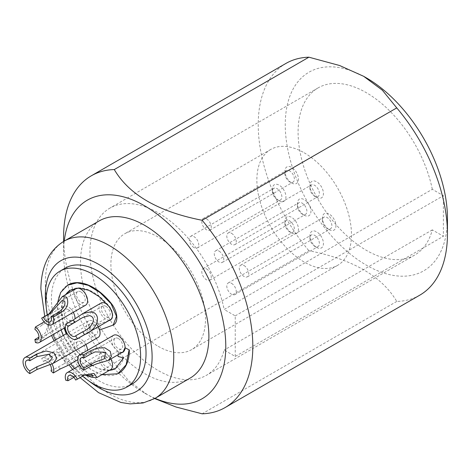 <?xml version="1.0" encoding="UTF-8"?>
<svg xmlns="http://www.w3.org/2000/svg" width="471" height="471" viewBox="0 0 471 471"><rect width="100%" height="100%" fill="white"/><g stroke="black" fill="none" stroke-linecap="round" stroke-linejoin="round"><path stroke-width="0.35" stroke-dasharray="2.35 1.77" d="M47.241 314.911A66.906 38.628 -120 0 0 53.052 334.557M55.431 339.98A66.906 38.628 -120 0 0 70.562 363.889M74.512 368.41A66.906 38.628 -120 0 0 82.608 376.164M99.622 329.971A9.555 5.517 -120 0 0 93.323 321.34A9.555 5.517 -120 0 0 88.542 320.869A9.555 5.517 -120 0 0 87.076 328.522A9.555 5.517 -120 0 0 93.323 336.948A9.555 5.517 -120 0 0 98.098 337.419M113.546 335.305A9.555 5.517 -120 0 0 112.08 342.959A9.555 5.517 -120 0 0 118.327 351.384A9.555 5.517 -120 0 0 123.108 351.855M124.85 349.394A9.555 5.517 -120 0 0 125.08 347.716M110.803 358.961A9.555 5.517 -120 0 0 105.822 353.562A9.555 5.517 -120 0 0 101.047 353.091A9.555 5.517 -120 0 0 99.581 360.751A9.555 5.517 -120 0 0 105.822 369.17A9.555 5.517 -120 0 0 110.603 369.647M101.047 303.077A9.555 5.517 -120 0 0 99.581 310.736A9.555 5.517 -120 0 0 105.822 319.161A9.555 5.517 -120 0 0 110.603 319.632M112.286 317.36A9.555 5.517 -120 0 0 107.671 304.914M76.037 288.641A9.555 5.517 -120 0 0 74.577 296.3A9.555 5.517 -120 0 0 80.818 304.725A9.555 5.517 -120 0 0 85.598 305.196M73.293 312.302A9.555 5.517 -120 0 0 68.313 306.904A9.555 5.517 -120 0 0 63.538 306.427A9.555 5.517 -120 0 0 62.072 314.086A9.555 5.517 -120 0 0 68.313 322.511A9.555 5.517 -120 0 0 73.093 322.982A9.555 5.517 -120 0 0 75.072 318.849M85.793 344.525A9.555 5.517 -120 0 0 80.818 339.126A9.555 5.517 -120 0 0 76.037 338.655A9.555 5.517 -120 0 0 74.577 346.315A9.555 5.517 -120 0 0 80.818 354.734A9.555 5.517 -120 0 0 85.598 355.205A9.555 5.517 -120 0 0 87.559 350.306M121.924 352.538A9.844 5.681 60 0 1 118.327 351.619L118.327 356.3A15.578 8.996 60 0 0 123.832 357.777A45.204 26.099 60 0 1 115.642 368.452A45.204 26.099 60 0 1 115.483 368.54M109.419 370.33A45.204 26.099 60 0 1 66.446 333.621M64.356 328.028A45.204 26.099 60 0 1 65.704 294.611M70.45 290.154A45.204 26.099 60 0 1 70.562 290.083A45.204 26.099 60 0 1 109.301 306.403A9.844 5.681 60 0 1 110.714 319.897A9.844 5.681 60 0 1 110.561 319.98M108.995 320.563L97.226 324.743A9.844 5.681 60 0 1 99.775 329.859L112.475 325.402M113.381 324.972A15.578 8.996 60 0 1 112.746 325.249M117.944 373.715A50.945 29.414 60 0 1 67.506 343.247A50.945 29.414 60 0 1 67.712 285.108M125.286 347.598A9.844 5.681 60 0 1 123.249 352.108A9.844 5.681 60 0 1 123.108 352.178M93.323 324.072A6.211 3.585 -120 0 0 90.214 323.765A6.211 3.585 -120 0 0 89.26 328.74A6.211 3.585 -120 0 0 93.323 334.216A6.211 3.585 -120 0 0 96.425 334.522A6.211 3.585 -120 0 0 97.379 329.547A6.211 3.585 -120 0 0 93.323 324.072M118.327 338.508A6.211 3.585 -120 0 0 115.218 338.202A6.211 3.585 -120 0 0 114.27 343.176A6.211 3.585 -120 0 0 118.327 348.652A6.211 3.585 -120 0 0 121.43 348.958A6.211 3.585 -120 0 0 122.383 343.983A6.211 3.585 -120 0 0 118.327 338.508M105.822 356.294A6.211 3.585 -120 0 0 102.719 355.988A6.211 3.585 -120 0 0 101.765 360.963A6.211 3.585 -120 0 0 105.822 366.438A6.211 3.585 -120 0 0 108.931 366.75A6.211 3.585 -120 0 0 109.884 361.769A6.211 3.585 -120 0 0 105.822 356.294M105.822 306.285A6.211 3.585 -120 0 0 102.719 305.973A6.211 3.585 -120 0 0 101.765 310.954A6.211 3.585 -120 0 0 105.822 316.43A6.211 3.585 -120 0 0 108.931 316.736A6.211 3.585 -120 0 0 109.884 311.761A6.211 3.585 -120 0 0 105.822 306.285M80.818 291.849A6.211 3.585 -120 0 0 77.709 291.537A6.211 3.585 -120 0 0 76.761 296.518A6.211 3.585 -120 0 0 80.818 301.993A6.211 3.585 -120 0 0 83.926 302.3A6.211 3.585 -120 0 0 84.874 297.319A6.211 3.585 -120 0 0 80.818 291.849M68.313 309.635A6.211 3.585 -120 0 0 65.21 309.329A6.211 3.585 -120 0 0 64.256 314.304A6.211 3.585 -120 0 0 68.313 319.78A6.211 3.585 -120 0 0 71.421 320.086A6.211 3.585 -120 0 0 72.375 315.111A6.211 3.585 -120 0 0 68.313 309.635M80.818 341.858A6.211 3.585 -120 0 0 77.709 341.552A6.211 3.585 -120 0 0 76.761 346.526A6.211 3.585 -120 0 0 80.818 352.002A6.211 3.585 -120 0 0 83.926 352.308A6.211 3.585 -120 0 0 84.874 347.333A6.211 3.585 -120 0 0 80.818 341.858M132.18 383.959A66.906 38.628 60 0 1 98.727 380.65A66.906 38.628 60 0 1 55.019 321.693A66.906 38.628 60 0 1 65.275 268.081M190.084 378.125A90.797 52.422 60 0 1 120.111 353.798A90.797 52.422 60 0 1 80.482 262.424A90.797 52.422 -120 0 1 99.287 220.858M155.047 398.348A114.689 66.217 60 0 1 144.679 393.132A114.689 66.217 60 0 1 63.585 252.668A114.689 66.217 60 0 1 64.25 241.087M63.585 241.476L63.585 252.668M154.671 398.566L147.388 394.692L128.689 380.803L114.276 363.094A133.805 77.256 60 0 1 63.585 237.06M419.738 295.193A133.805 77.256 60 0 1 396.759 301.44C381.91 276.2 352.632 259.297 308.911 250.719L114.276 363.094M396.759 301.44L202.124 413.809M285.932 63.432A133.805 77.256 -120 0 0 258.22 124.691A133.805 77.256 60 0 0 308.911 250.719M366.356 77.868A114.689 66.217 -120 0 0 285.255 124.691A114.689 66.217 60 0 0 366.35 265.155A114.689 66.217 60 0 0 447.45 218.332M432.307 189.301A96.531 55.731 -120 0 0 384.065 105.622A96.531 55.731 -120 0 0 318.084 87.912A96.531 55.731 -120 0 0 318.084 199.374A96.531 55.731 -120 0 0 414.615 255.111A96.531 55.731 -120 0 0 432.307 229.877L443.394 236.283L443.394 195.7L432.307 189.301L224.155 309.476A96.531 55.731 60 0 0 175.913 225.797A96.531 55.731 60 0 0 109.931 208.088A96.531 55.731 60 0 0 109.931 319.55A96.531 55.731 60 0 0 206.463 375.287A96.531 55.731 60 0 0 224.155 350.053L235.241 356.459L443.394 236.283M432.307 229.877L224.155 350.053M235.241 356.459L235.241 315.876L224.155 309.476M158.197 346.315A66.906 38.628 -120 0 0 191.65 349.623A66.906 38.628 -120 0 0 201.906 296.018A66.906 38.628 -120 0 0 158.197 237.06A66.906 38.628 -120 0 0 124.75 233.746A66.906 38.628 -120 0 0 114.494 287.357A66.906 38.628 -120 0 0 158.197 346.315M235.241 315.876L443.394 195.7M304.178 152.781A66.906 38.628 60 0 1 347.881 211.738A66.906 38.628 60 0 1 337.625 265.344A66.906 38.628 60 0 1 304.178 262.035A66.906 38.628 60 0 1 260.469 203.078A66.906 38.628 60 0 1 270.725 149.466A66.906 38.628 60 0 1 304.178 152.781M279.173 200.776A9.555 5.517 -120 0 0 285.926 196.872A9.555 5.517 -120 0 0 279.173 185.168A9.555 5.517 -120 0 0 272.415 189.071A9.555 5.517 -120 0 0 279.173 200.776L277.142 199.604A6.688 3.862 -120 0 0 280.486 199.934A6.688 3.862 -120 0 0 281.517 194.576A6.688 3.862 -120 0 0 277.142 188.677A6.688 3.862 -120 0 0 273.798 188.347A6.688 3.862 -120 0 0 272.415 191.409A6.688 3.862 -120 0 0 277.142 199.604L279.173 200.776M291.673 232.998A9.555 5.517 -120 0 0 298.431 229.094A9.555 5.517 -120 0 0 291.673 217.39A9.555 5.517 -120 0 0 284.914 221.293A9.555 5.517 -120 0 0 291.673 232.998L289.647 231.826A6.688 3.862 -120 0 0 292.991 232.156A6.688 3.862 -120 0 0 294.016 226.798A6.688 3.862 -120 0 0 289.647 220.905A6.688 3.862 -120 0 0 286.303 220.569A6.688 3.862 -120 0 0 284.914 223.631A6.688 3.862 -120 0 0 289.647 231.826L291.673 232.998M316.677 247.434A9.555 5.517 -120 0 0 323.436 243.531A9.555 5.517 -120 0 0 316.677 231.826A9.555 5.517 -120 0 0 309.918 235.73A9.555 5.517 -120 0 0 316.677 247.434L314.652 246.262A6.688 3.862 -120 0 0 317.996 246.598A6.688 3.862 -120 0 0 319.02 241.234A6.688 3.862 -120 0 0 314.652 235.341A6.688 3.862 -120 0 0 311.307 235.005A6.688 3.862 -120 0 0 309.918 238.073A6.688 3.862 -120 0 0 314.652 246.262L316.677 247.434M329.182 229.648A9.555 5.517 -120 0 0 335.941 225.744A9.555 5.517 -120 0 0 329.182 214.04A9.555 5.517 -120 0 0 322.423 217.943A9.555 5.517 -120 0 0 329.182 229.648L327.157 228.476A6.688 3.862 -120 0 0 330.501 228.806A6.688 3.862 -120 0 0 331.525 223.448A6.688 3.862 -120 0 0 327.157 217.549A6.688 3.862 -120 0 0 323.807 217.219A6.688 3.862 -120 0 0 322.423 220.281A6.688 3.862 -120 0 0 327.157 228.476L329.182 229.648M316.677 197.426A9.555 5.517 -120 0 0 323.436 193.522A9.555 5.517 -120 0 0 316.677 181.818A9.555 5.517 -120 0 0 309.918 185.715A9.555 5.517 -120 0 0 316.677 197.426L314.652 196.254A6.688 3.862 -120 0 0 317.996 196.584A6.688 3.862 -120 0 0 319.02 191.226A6.688 3.862 -120 0 0 314.652 185.327A6.688 3.862 -120 0 0 311.307 184.997A6.688 3.862 -120 0 0 309.918 188.059A6.688 3.862 -120 0 0 314.652 196.254L316.677 197.426M304.178 215.212A9.555 5.517 -120 0 0 310.937 211.308A9.555 5.517 -120 0 0 304.178 199.604A9.555 5.517 -120 0 0 297.419 203.507A9.555 5.517 -120 0 0 304.178 215.212L302.147 214.04A6.688 3.862 -120 0 0 305.496 214.37A6.688 3.862 -120 0 0 306.521 209.012A6.688 3.862 -120 0 0 302.147 203.113A6.688 3.862 -120 0 0 298.802 202.783A6.688 3.862 -120 0 0 297.419 205.845A6.688 3.862 -120 0 0 302.147 214.04L304.178 215.212M291.673 182.989A9.555 5.517 -120 0 0 298.431 179.086A9.555 5.517 -120 0 0 291.673 167.382A9.555 5.517 -120 0 0 284.914 171.279A9.555 5.517 -120 0 0 291.673 182.989L289.647 181.818A6.688 3.862 -120 0 0 292.991 182.147A6.688 3.862 -120 0 0 294.016 176.784A6.688 3.862 -120 0 0 289.647 170.891A6.688 3.862 -120 0 0 286.303 170.561A6.688 3.862 -120 0 0 284.914 173.622A6.688 3.862 -120 0 0 289.647 181.818L291.673 182.989M194.017 247.593A6.688 3.862 60 0 1 189.648 241.7A6.688 3.862 60 0 1 190.673 236.342A6.688 3.862 60 0 1 194.017 236.672A6.688 3.862 60 0 1 198.391 242.565A6.688 3.862 60 0 1 197.361 247.929A6.688 3.862 60 0 1 194.017 247.593M219.021 251.108A6.688 3.862 60 0 1 223.395 257.001A6.688 3.862 60 0 1 222.371 262.365A6.688 3.862 60 0 1 219.021 262.035A6.688 3.862 60 0 1 214.652 256.136A6.688 3.862 60 0 1 215.677 250.778A6.688 3.862 60 0 1 219.021 251.108M244.031 265.544A6.688 3.862 60 0 1 248.4 271.437A6.688 3.862 60 0 1 247.375 276.801A6.688 3.862 60 0 1 244.031 276.471A6.688 3.862 60 0 1 239.657 270.572A6.688 3.862 60 0 1 240.681 265.214A6.688 3.862 60 0 1 244.031 265.544M231.526 233.322A6.688 3.862 60 0 1 235.894 239.215A6.688 3.862 60 0 1 234.87 244.579A6.688 3.862 60 0 1 231.526 244.243A6.688 3.862 60 0 1 227.157 238.35A6.688 3.862 60 0 1 228.182 232.986A6.688 3.862 60 0 1 231.526 233.322M231.526 283.33A6.688 3.862 60 0 1 235.894 289.229A6.688 3.862 60 0 1 234.87 294.587A6.688 3.862 60 0 1 231.526 294.257A6.688 3.862 60 0 1 227.157 288.358A6.688 3.862 60 0 1 228.182 283A6.688 3.862 60 0 1 231.526 283.33M206.522 268.894A6.688 3.862 60 0 1 210.89 274.787A6.688 3.862 60 0 1 209.866 280.151A6.688 3.862 60 0 1 206.522 279.821A6.688 3.862 60 0 1 202.147 273.922A6.688 3.862 60 0 1 203.178 268.564A6.688 3.862 60 0 1 206.522 268.894M206.522 218.885A6.688 3.862 60 0 1 210.89 224.779A6.688 3.862 60 0 1 209.866 230.142A6.688 3.862 60 0 1 206.522 229.807A6.688 3.862 60 0 1 202.147 223.913A6.688 3.862 60 0 1 203.178 218.55A6.688 3.862 60 0 1 206.522 218.885M50.173 364.713A6.211 3.585 -120 0 0 47.029 361.369A6.211 3.585 -120 0 0 43.921 361.057A6.211 3.585 -120 0 0 43.432 361.451L50.532 357.354C57.592 351.637 61.148 356.164 64.662 361.328L64.003 363.812L51.009 370.877M67.612 365.59L66.752 362.853L57.121 351.76L48.784 354.475L41.683 358.578A35.36 20.418 60 0 0 43.432 361.451M73.888 377.348L75.148 376.617L85.016 374.863M84.762 374.963L75.631 380.038M84.804 374.945L83.608 374.633L72.875 376.117L65.775 380.215M42.537 322.912A35.36 20.418 -120 0 0 42.013 325.284L45.128 323.024L48.295 319.091L48.354 324.931L45.128 333.168L38.899 337.189M35.437 342.476L42.537 338.378L46.947 334.852L48.613 325.137L48.713 314.987L48.819 315.782L46.947 319.244L44.168 321.852M51.975 363.977A9.555 5.517 -120 0 0 47.029 358.637A9.555 5.517 -120 0 0 42.249 358.16A9.555 5.517 -120 0 0 41.683 358.578M48.784 314.022L41.683 318.125M42.013 325.284L34.913 329.388M109.166 370.471L97.721 368.505L85.61 360.886L74.565 348.74L66.187 333.774M64.085 328.187L61.13 309.159L65.469 294.746M118.327 351.619L118.056 354.775M121.671 352.685L118.056 351.772M101.83 374.71L90.932 369.576L80.229 360.762L63.255 335.464M61.053 329.935L57.285 303.689M97.226 324.743L96.955 324.902L98.168 326.809M108.724 320.722L96.955 324.902M89.213 381.192A75.507 43.591 60 0 1 46.193 306.674M154.935 398.413A90.797 52.422 60 0 1 84.968 374.086A90.797 52.422 60 0 1 45.34 282.712A90.797 52.422 60 0 1 64.144 241.146M60.382 368.905A35.36 20.418 60 0 1 58.11 366.779M50.532 357.354A35.36 20.418 60 0 1 48.784 354.475M84.144 375.269A35.36 20.418 60 0 1 82.731 375.94M75.148 376.617A35.36 20.418 60 0 1 72.875 376.117M42.537 338.378A35.36 20.418 60 0 1 42.013 335.393M44.733 316.359L51.533 335.434M54.035 340.786L68.949 364.819M72.675 369.47L80.099 377.612M144.679 393.132L147.388 394.692M318.084 87.912L109.931 208.088M414.615 255.111L206.463 375.287M337.625 265.344L191.65 349.623M270.725 149.466L124.75 233.746M272.415 191.409L272.415 189.071M190.673 236.342L273.798 188.347M197.361 247.929L280.486 199.934M222.371 262.365L305.496 214.37M297.419 205.845L297.419 203.507M215.677 250.778L298.802 202.783M247.375 276.801L330.501 228.806M322.423 220.281L322.423 217.943M240.681 265.214L323.807 217.219M234.87 244.579L317.996 196.584M309.918 188.059L309.918 185.715M228.182 232.986L311.307 184.997M234.87 294.587L317.996 246.598M309.918 238.073L309.918 235.73M228.182 283L311.307 235.005M209.866 280.151L292.991 232.156M284.914 223.631L284.914 221.293M203.178 268.564L286.303 220.569M209.866 230.142L292.991 182.147M284.914 173.622L284.914 171.279M203.178 218.55L286.303 170.561M90.214 323.765L26.688 360.439M88.542 320.869L67.053 333.274M96.425 334.522L49.543 361.593M115.218 338.202L81.43 357.707M65.628 361.581L62.996 358.36M84.527 374.798L83.608 374.628M48.613 325.137C48.336 318.82 48.407 315.7 48.819 315.782M77.709 341.552L43.921 361.057M102.719 305.973L82.796 317.478M108.931 316.736L75.136 336.247M77.709 291.537L61.984 300.622M83.926 302.3L50.132 321.811M71.421 320.086L37.633 339.597M65.21 309.329L48.295 319.091M73.093 322.982L65.286 327.492M63.538 306.427L48.713 314.987M102.719 355.988L68.925 375.499M108.931 366.75L93.199 375.829M101.047 353.091L79.558 365.496M76.037 338.655L42.249 358.16M85.598 355.205L77.792 359.714M83.926 352.308L64.003 363.812M121.43 348.958L104.515 358.725M115.33 368.622L115.642 368.452M110.414 320.068L110.714 319.897"/><path stroke-width="0.71" d="M82.608 376.164A66.906 38.628 -120 0 0 93.323 383.771A66.906 38.628 -120 0 0 126.77 387.085A66.906 38.628 -120 0 0 137.026 333.474A66.906 38.628 -120 0 0 93.323 274.516A66.906 38.628 -120 0 0 59.87 271.202A66.906 38.628 -120 0 0 47.241 314.911M53.052 334.557A66.906 38.628 -120 0 0 55.431 339.98M70.562 363.889A66.906 38.628 -120 0 0 74.512 368.41M36.897 356.647L29.797 360.751L29.797 358.019L36.897 353.915L36.897 356.647L48.943 354.21L52.375 357.607L49.543 361.593L36.897 366.791L29.797 370.895L29.797 373.627L36.897 369.523L53.17 363.359L98.098 337.419A9.555 5.517 -120 0 0 99.622 329.971M91.25 353.715L84.15 357.813A6.211 3.585 -120 0 0 81.43 357.707A6.211 3.585 -120 0 0 80.406 362.44A6.211 3.585 -120 0 0 84.15 367.922L95.142 362.04L104.515 358.725L105.592 352.231L95.142 351.896L91.25 353.715A35.36 20.418 -120 0 0 90.72 350.73L96.955 348.116L104.762 347.792L110.214 351.319L111.456 356.388L108.283 360.415L123.108 351.855A9.555 5.517 -120 0 0 124.85 349.394M125.08 347.716A9.555 5.517 -120 0 0 118.327 335.776A9.555 5.517 -120 0 0 113.546 335.305L79.758 354.81A9.555 5.517 -120 0 0 78.133 361.881A9.555 5.517 -120 0 0 83.62 370.294A35.36 20.418 60 0 0 84.15 367.922M97.032 377.477L110.603 369.647A9.555 5.517 -120 0 0 110.803 358.961M75.148 322.329A35.36 20.418 -120 0 0 72.875 320.203L83.061 313.462L91.757 311.672C102.572 315.075 96.979 330.1 84.474 334.628A35.36 20.418 -120 0 0 82.731 331.755C91.015 328.605 97.939 318.037 89.667 315.611L82.796 317.478L68.048 326.427A35.36 20.418 -120 0 0 65.775 324.301A9.555 5.517 -120 0 0 72.034 338.667A9.555 5.517 -120 0 0 76.808 339.144L110.603 319.632A9.555 5.517 -120 0 0 112.286 317.36M107.671 304.914A9.555 5.517 -120 0 0 105.822 303.554A9.555 5.517 -120 0 0 101.047 303.077L83.061 313.462M48.972 313.916L62.39 296.518L66.752 297.236C69.19 303.624 67.07 308.876 60.382 312.985A35.36 20.418 -120 0 0 58.11 312.491C63.573 308.764 65.757 304.99 64.662 301.175L61.984 300.622L50.532 313.168L43.432 317.266A35.36 20.418 -120 0 0 41.848 318.025A35.36 20.418 -120 0 0 41.683 318.125A9.555 5.517 -120 0 0 47.029 324.231A9.555 5.517 -120 0 0 51.804 324.707L85.598 305.196A9.555 5.517 -120 0 0 87.064 297.537A9.555 5.517 -120 0 0 80.818 289.117A9.555 5.517 -120 0 0 76.037 288.641L62.519 296.447M75.072 318.849A9.555 5.517 -120 0 0 73.293 312.302M87.559 350.306A9.555 5.517 -120 0 0 85.793 344.525M115.483 368.54A45.204 26.099 60 0 1 109.419 370.33M66.446 333.621A45.204 26.099 60 0 1 64.356 328.028M65.704 294.611A45.204 26.099 60 0 1 70.45 290.154M110.561 319.98A9.844 5.681 60 0 1 110.196 320.133L108.995 320.563M67.712 285.108A50.945 29.414 60 0 1 67.848 285.026A50.945 29.414 60 0 1 111.333 303.518A15.578 8.996 60 0 1 113.54 324.89A15.578 8.996 60 0 1 113.381 324.972M129.342 349.941L125.015 347.757L129.342 349.941A50.945 29.414 60 0 1 118.044 373.668A50.945 29.414 60 0 1 117.944 373.715M123.108 352.178A9.844 5.681 60 0 1 121.924 352.538M59.87 271.202L65.275 268.081A66.906 38.628 60 0 1 98.727 271.396A66.906 38.628 60 0 1 142.436 330.354A66.906 38.628 60 0 1 132.18 383.959L126.77 387.085M208.888 336.559A90.797 52.422 60 0 1 190.084 378.125L154.935 398.413A90.797 52.422 60 0 0 173.746 356.847A90.797 52.422 60 0 0 134.111 265.473A90.797 52.422 60 0 0 64.144 241.146L99.287 220.858A90.797 52.422 -120 0 1 169.254 245.185A90.797 52.422 -120 0 1 208.888 336.559M64.25 241.087A114.689 66.217 60 0 1 149.878 209.036A114.689 66.217 60 0 1 225.78 346.309A114.689 66.217 60 0 1 155.047 398.348M225.103 407.568L419.738 295.193A133.805 77.256 60 0 0 447.45 233.94A133.805 77.256 -120 0 0 396.759 107.906L202.124 220.281A133.805 77.256 60 0 1 252.815 346.309A133.805 77.256 60 0 1 225.103 407.568A133.805 77.256 60 0 1 202.124 413.809L176.036 407.021L154.671 398.566M396.759 107.906L382.352 90.202L363.647 76.308L339.585 65.51L308.911 57.191A133.805 77.256 -120 0 0 285.932 63.432L91.297 175.807A133.805 77.256 60 0 0 63.585 237.06L63.585 241.476M308.911 57.191L114.276 169.56C129.131 194.8 158.409 211.709 202.124 220.281M91.297 175.807A133.805 77.256 60 0 1 114.276 169.56M447.45 233.94L447.45 218.332A114.689 66.217 -120 0 0 366.356 77.868L363.647 76.308M29.797 370.895A6.211 3.585 60 0 1 25.734 365.419A6.211 3.585 60 0 1 26.688 360.439A6.211 3.585 60 0 1 29.797 360.751M29.797 358.019A9.555 5.517 -120 0 0 25.016 357.542A9.555 5.517 -120 0 0 23.55 365.202A9.555 5.517 -120 0 0 29.797 373.627M53.17 363.359L56.814 358.407L54.018 352.891L46.023 350.96L36.897 353.915M51.975 363.977A9.555 5.517 -120 0 1 53.282 373.003L60.382 368.905L67.612 365.59L77.792 359.714M85.016 374.863L89.667 375.764L93.199 375.829L90.815 374.068L84.309 375.181A35.36 20.418 60 0 1 84.144 375.269M79.558 365.496L67.253 372.596A9.555 5.517 -120 0 1 72.034 373.073A9.555 5.517 -120 0 1 77.374 379.179L84.474 375.081L94.012 373.403L96.955 377.524L91.757 377.289L84.804 374.945M108.283 360.415L96.955 363.724L90.72 366.197L83.62 370.294M44.168 321.852L35.437 327.009A35.36 20.418 -120 0 0 34.913 329.388A6.211 3.585 -120 0 1 38.651 334.863A6.211 3.585 -120 0 1 37.633 339.597A6.211 3.585 -120 0 1 34.913 339.491A35.36 20.418 60 0 0 35.437 342.476A9.555 5.517 -120 0 0 39.305 342.494A9.555 5.517 -120 0 0 40.93 335.423A9.555 5.517 -120 0 0 35.437 327.009M84.15 357.813A35.36 20.418 -120 0 0 83.62 354.828A9.555 5.517 -120 0 0 79.758 354.81M77.374 379.179A35.36 20.418 60 0 1 77.209 379.279A35.36 20.418 60 0 1 75.631 380.038A6.211 3.585 -120 0 0 72.034 375.805A6.211 3.585 -120 0 0 68.925 375.499A6.211 3.585 -120 0 0 68.048 380.715A35.36 20.418 60 0 1 65.775 380.215A9.555 5.517 -120 0 1 67.253 372.596M68.048 326.427A6.211 3.585 -120 0 0 72.034 335.935A6.211 3.585 -120 0 0 75.136 336.247A6.211 3.585 -120 0 0 75.631 335.852A35.36 20.418 -120 0 1 77.374 338.731A9.555 5.517 -120 0 1 76.808 339.144M43.432 317.266A6.211 3.585 -120 0 0 47.029 321.499A6.211 3.585 -120 0 0 50.132 321.811A6.211 3.585 -120 0 0 51.009 316.589A35.36 20.418 -120 0 1 53.282 317.089A9.555 5.517 -120 0 1 51.804 324.707M53.282 373.003A35.36 20.418 60 0 1 51.009 370.877A6.211 3.585 -120 0 0 50.173 364.713M73.888 377.348L68.048 380.715M38.899 337.189L34.913 339.491M90.72 350.73L83.62 354.828M72.875 320.203L65.775 324.301M84.474 334.628L77.374 338.731M82.731 331.755L75.631 335.852M60.382 312.985L53.282 317.089M58.11 312.491L51.009 316.589M118.056 354.775L118.056 356.459L123.561 357.931L115.33 368.622L109.166 370.471M66.187 333.774L64.085 328.187M65.469 294.746L70.338 290.218L78.81 288.046L88.801 290.266L99.246 296.677L109.036 306.562C113.287 313.062 113.588 317.642 109.926 320.292L108.724 320.722M125.015 347.757L122.978 352.261L121.671 352.685M129.072 350.094L126.134 364.813L117.85 373.768L101.83 374.71M63.255 335.464L61.053 329.935M57.285 303.689L60.671 292.432L67.577 285.185L77.126 282.824L88.348 285.344L100.07 292.579L111.062 303.677L116.484 316.253L113.228 325.061L99.505 330.012L98.168 326.809M46.193 306.674A75.507 43.591 60 0 1 45.34 295.199A75.507 43.591 60 0 1 98.727 264.372A75.507 43.591 60 0 1 152.115 356.847A75.507 43.591 60 0 1 89.213 381.192M36.897 366.791L36.897 369.523M84.474 375.081A35.36 20.418 60 0 1 84.309 375.181L77.209 379.279M91.25 363.818A35.36 20.418 60 0 1 90.72 366.197M50.532 313.168A35.36 20.418 -120 0 0 48.949 313.927L48.996 313.898M64.144 241.146C49.037 250.284 41.271 266.221 40.859 288.953L44.733 316.359M51.533 335.434L54.035 340.786M68.949 364.819L72.675 369.47M80.099 377.612L98.586 392.661L120.87 402.452L130.126 403.888L143.084 402.976L154.935 398.413M67.053 333.274L25.016 357.542M48.949 313.927L41.848 318.025M65.286 327.492L39.305 342.494M113.54 324.89L113.228 325.061"/></g></svg>
